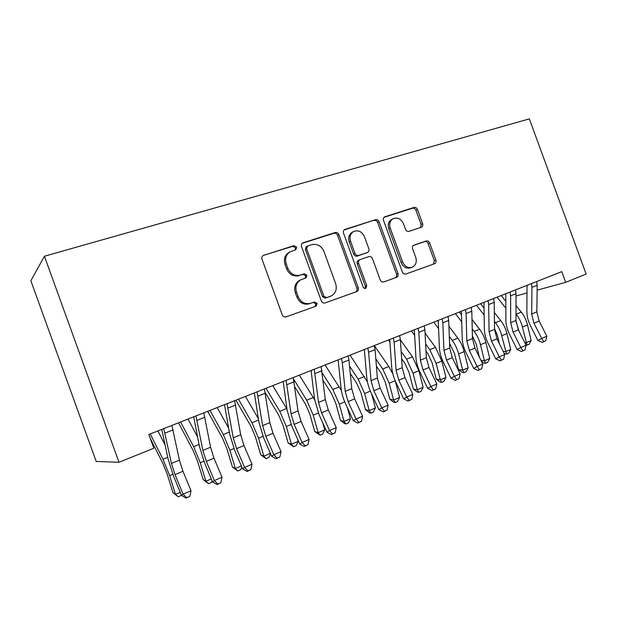 <?xml version="1.0" encoding="UTF-8"?>
<svg xmlns="http://www.w3.org/2000/svg" width="617" height="617" viewBox="0 0 617 617"><rect width="100%" height="100%" fill="white"/><g stroke="black" fill="none" stroke-linecap="round" stroke-linejoin="round"><path stroke-width="0.93" d="M296.692 247.132L293.97 245.643L263.258 255.477C261.963 256.356 261.554 257.613 262.024 259.24L282.208 314.77C283.064 316.583 284.391 317.269 286.195 316.837L316.189 306.094L317.153 303.371L314.454 301.937L310.652 303.286C305.045 304.613 300.888 302.415 298.181 296.692L296.522 292.111C294.988 286.704 296.376 282.609 300.687 279.848L306.017 277.905L306.919 275.244L304.212 273.786L300.386 275.066C294.749 276.308 290.576 274.064 287.869 268.326L286.203 263.752C284.699 258.538 285.995 254.551 290.098 251.798L295.851 249.731L296.692 247.132M295.157 249.993L295.481 247.833L292.767 246.345L263.798 255.237M315.063 306.502L315.873 303.88L313.181 302.453L310.652 303.286M305.176 278.213L305.677 275.845L302.97 274.388L300.386 275.066M421.241 227.303L421.55 227.172C422.714 226.424 423.069 225.259 422.614 223.693L417.439 209.502C416.676 207.844 415.526 207.165 413.999 207.459L384.584 216.86C383.419 217.631 383.057 218.804 383.512 220.362L402.353 272.035C403.14 273.717 404.312 274.38 405.878 274.017L434.738 263.675C435.98 262.927 436.358 261.731 435.895 260.096L429.64 242.944C428.877 241.293 427.735 240.63 426.216 240.954L413.737 245.242C412.526 246.006 412.148 247.186 412.611 248.798L415.75 257.389C416.999 261.778 415.951 265.002 412.588 267.061C408.253 268.488 404.929 266.791 402.608 261.986L390.229 228.043C389.018 223.855 389.967 220.732 393.091 218.673C397.572 217.061 401.027 218.742 403.472 223.724L405.516 229.331C406.294 231.005 407.451 231.683 409.002 231.367L421.241 227.303M561.779 271.642L148.844 434.515L153.818 448.243L118.988 462.272L44.416 256.232L529.355 118.865L586.15 274.079L565.689 282.324L561.779 271.642M338.903 234.637C338.093 232.902 336.851 232.2 335.178 232.532L302.708 242.921C301.458 243.761 301.065 244.988 301.528 246.599L321.28 300.872C322.113 302.646 323.385 303.325 325.105 302.916L356.935 291.509C358.284 290.692 358.716 289.427 358.238 287.73L338.903 234.637L337.584 235.355C336.774 233.627 335.54 232.925 333.866 233.265L302.129 243.36M345.088 229.377L375.529 219.698C377.134 219.382 378.321 220.076 379.108 221.765L397.996 273.578C398.466 275.251 398.058 276.478 396.77 277.264L383.813 281.907C382.208 282.285 381.005 281.622 380.211 279.91L372.467 258.662C371.665 256.95 370.462 256.271 368.835 256.618L359.842 259.703C358.57 260.505 358.176 261.731 358.639 263.374L366.768 285.686L365.873 288.316C364.67 288.717 363.752 288.278 363.128 286.982L343.522 233.157C343.067 231.576 343.438 230.38 344.648 229.57L344.263 229.833M44.416 256.232L30.85 280.766L96.213 461.47L118.988 462.272M516.013 295.967L526.995 292.952M537.122 290.167L565.689 282.324M290.098 251.798L288.903 252.476C284.815 255.222 283.519 259.202 285.023 264.4L286.203 263.752M299.16 275.676C293.538 276.91 289.381 274.673 286.681 268.958L285.023 264.4M300.039 280.164L299.461 280.434C295.157 283.195 293.777 287.267 295.304 292.666L296.522 292.111M309.387 303.795C303.795 305.122 299.654 302.932 296.962 297.224L295.304 292.666M355.708 291.964C356.942 291.108 357.32 289.882 356.857 288.27L337.584 235.355M307.76 245.944L306.603 248.666L323.902 296.206L326.57 297.633L331.406 295.859C335.779 293.16 337.19 289.088 335.648 283.627L323.925 251.42C321.303 245.805 317.246 243.553 311.739 244.671L307.76 245.944M307.436 246.09L306.194 246.785L305.369 249.353L306.603 248.666M329.825 296.507L325.267 298.158L322.606 296.731L305.369 249.353M344.07 230.01L375.529 219.698M395.458 277.743C396.623 276.925 396.978 275.73 396.523 274.164L377.697 222.513C376.91 220.824 375.722 220.13 374.126 220.446M358.662 260.243L358.469 260.335C357.197 261.138 356.796 262.364 357.266 263.999L365.364 286.234L366.768 285.686M364.979 288.486L365.364 286.234M364.431 236.62C361.901 231.483 358.276 229.794 353.556 231.537C350.317 233.689 349.315 236.889 350.549 241.147L355.006 253.402C355.816 255.122 357.042 255.808 358.685 255.453L367.686 252.399C368.935 251.597 369.328 250.386 368.858 248.767L364.431 236.62M353.556 231.537L352.207 232.262C348.967 234.406 347.965 237.599 349.199 241.841L350.549 241.147M367.516 252.476L357.312 256.101C355.67 256.456 354.451 255.777 353.641 254.057L349.199 241.841M393.091 218.673L391.648 219.421C388.533 221.472 387.576 224.588 388.787 228.76L390.229 228.043M411.755 267.392L411.084 267.655C406.757 269.074 403.441 267.392 401.127 262.603L388.787 228.76M433.35 264.192L434.337 260.706L428.098 243.607C427.342 241.957 426.2 241.293 424.689 241.625L413.336 245.504M420.516 227.542L421.103 224.411L415.935 210.266C415.172 208.615 414.03 207.937 412.511 208.23L384.013 217.3M150.201 438.263L162.741 463.159L167.114 473.987L172.968 492.605L175.506 494.41L169.613 475.645L163.004 459.272L150.224 433.967M181.452 495.274L178.298 496.832L172.968 492.605M178.298 496.832L175.506 494.41L180.257 492.358M165.14 445.088L157.906 430.936M171.888 425.422L179.424 460.143L182.956 471.265L191 490.723L183.072 494.171L186.689 497.664L186.049 498.135L189.851 496.284L186.689 497.664M163.736 428.638L171.464 463.444L175.027 474.612L183.072 494.171L181.491 495.366L173.524 475.977L168.21 459.357L161.762 429.417M181.491 495.366L186.049 498.135M189.851 496.284L191 490.723M178.521 422.807L193.167 450.603L197.525 461.223L203.17 479.586L205.924 481.252L200.24 462.742L193.645 446.685L180.588 421.989M212.14 480.898L211.492 482.401L208.523 483.689L203.17 479.586M208.523 483.689L205.924 481.252L211.307 478.923M197.602 436.975L188.023 419.059M207.682 411.308L222.614 438.44L226.963 448.875L232.408 466.984L235.347 468.519L229.871 450.271L223.292 434.507L209.981 410.398M241.818 467.069L240.653 469.73L237.784 470.972L232.408 466.984M237.784 470.972L235.347 468.519L241.332 465.928M228.606 428.036L217.184 407.559M203.803 412.835L210.574 447.217L213.991 458.176L222.02 477.257L214.369 480.581L217.832 484.052L217.091 484.561L220.886 482.718L217.832 484.052M195.928 415.943L202.885 450.41L206.325 461.408L214.369 480.581L212.549 481.877L204.589 462.858L199.453 446.484L193.684 416.822M212.549 481.877L217.091 484.561M220.886 482.718L222.02 477.257M234.622 400.68L240.684 434.723L243.985 445.528L252.014 464.231L244.61 467.447L247.926 470.902L247.101 471.442L250.88 469.606L247.926 470.902M227.017 403.68L233.249 437.808L236.581 448.652L244.61 467.447L242.574 468.827L234.622 450.179L229.655 434.044L224.526 404.659M242.574 468.827L247.101 471.442M250.88 469.606L252.014 464.231M235.933 400.163L251.127 426.671L255.461 436.913L260.713 454.783L263.837 456.194L258.546 438.193L251.991 422.722L238.447 399.168M270.547 453.765L268.889 457.459L266.104 458.662L260.713 454.783M266.104 458.662L263.837 456.194L270.377 453.364M258.353 418.681L245.427 396.415M265.372 392.813L278.745 415.272L283.064 425.329L288.139 442.96L291.425 444.263L286.319 426.494L279.786 411.3L266.035 388.286M293.545 446.739L291.425 444.263L298.188 441.332L296.237 445.567L293.545 446.739L288.139 442.96M298.188 441.332L297.533 439.049M286.982 409.156L272.799 385.617M264.415 388.926L269.814 422.637L273.007 433.288L281.013 451.636L273.855 454.744L277.033 458.176L276.123 458.755L279.894 456.927L277.033 458.176M257.065 391.826L262.618 425.622L265.842 436.312L273.855 454.744L271.611 456.21L263.675 437.916L258.87 422.005L254.351 392.898M271.611 456.21L276.123 458.755M279.894 456.927L281.013 451.636M293.237 377.558L298.003 410.937L301.088 421.442L309.078 439.443L302.153 442.458L305.199 445.867L304.22 446.477L307.968 444.656L305.199 445.867M286.118 380.365L291.039 413.83L294.155 424.365L302.153 442.458L299.715 443.993L291.795 426.046L287.152 410.351L283.195 381.522M299.715 443.993L304.22 446.477M307.968 444.656L309.078 439.443M294.872 386.982L305.515 404.22L309.819 414.107L314.724 431.499L318.164 432.694L313.228 415.164L306.718 400.24L293.7 379.224M320.13 435.186L318.164 432.694L324.719 429.856L322.745 434.052L320.13 435.186L314.724 431.499M324.719 429.856L322.76 422.853M314.616 399.708L299.338 375.151M321.118 366.56L325.298 399.615L328.29 409.973L336.257 427.643L329.54 430.558L332.47 433.952L331.414 434.584L335.147 432.779L332.47 433.952M314.23 369.274L318.549 402.415L321.573 412.804L329.54 430.558L326.933 432.17L319.035 414.547L314.531 399.076L311.107 370.508M326.933 432.17L331.414 434.584M335.147 432.779L336.257 427.643M323.123 380.434L331.468 393.507L335.756 403.217L340.499 420.393L344.085 421.48L339.319 404.181L332.833 389.512L322.282 373.061M345.921 423.979L344.085 421.48L350.441 418.727L348.451 422.876L345.921 423.979L344.479 423.54L340.499 420.393M350.441 418.727L347.479 407.922M341.394 390.576L325.082 364.994M348.119 355.916L348.967 360.027L351.736 388.648L354.636 398.86L362.58 416.213L356.078 419.036L358.886 422.406L357.767 423.069L361.485 421.272L358.886 422.406M341.448 358.546L342.312 362.673L345.204 391.355L348.127 401.605L356.078 419.036L353.302 420.709L345.42 403.402C343.06 398.142 341.602 393.06 341.062 388.147L338.139 359.85M353.302 420.709L357.767 423.069M361.485 421.272L362.58 416.213M350.263 373.432L356.649 383.111L360.922 392.659L365.511 409.611L369.228 410.598L364.616 393.523L358.161 379.108L349.554 366.12M370.933 413.112L369.228 410.598L375.398 407.93L373.393 412.04L370.933 413.112L369.436 412.704L365.511 409.611M375.398 407.93L371.658 394.016M367.423 381.884L350.07 355.145M376.401 366.128L381.098 373.023L385.347 382.409L389.782 399.145L393.623 400.047L389.165 383.188L382.741 369.012L375.815 358.886M395.204 402.562L393.623 400.047L399.615 397.456L397.595 401.52L395.204 402.562L393.661 402.191L389.782 399.145M399.615 397.456L395.25 380.874M392.852 373.933L388.772 366.529L374.326 345.574M401.621 358.647L404.829 363.22L409.063 372.46L413.359 388.988L417.316 389.797L413.004 373.154L406.603 359.21L401.15 351.466M418.773 392.312L417.316 389.797L423.131 387.283L421.095 391.309L418.773 392.312L417.192 391.98L413.359 388.988M423.131 387.283L418.85 370.686L412.457 356.803L400.379 339.782M388.525 339.975L389.89 341.926M425.985 351.073L427.882 353.703L432.101 362.788L436.258 379.116L440.322 379.841L436.142 363.405L429.779 349.685L425.622 343.954M441.672 382.363L440.322 379.841L445.968 377.396L443.924 381.383L441.672 382.363L440.044 382.062L436.258 379.116M445.968 377.396L441.826 361.014L435.463 347.348L425.067 333.103M411.446 330.936L414.655 335.378M449.562 343.468L454.482 353.394L458.508 369.521L462.673 370.169L458.632 353.934C457.351 348.952 455.238 344.448 452.292 340.437L449.299 336.412M463.922 372.691L462.673 370.169L468.164 367.794L466.113 371.743L463.922 372.691L462.256 372.429L458.508 369.521M468.164 367.794L464.154 351.613C462.881 346.638 460.776 342.157 457.822 338.162L448.914 326.285M438.278 321.619L437.546 320.639M433.743 322.143L438.579 328.668M472.391 335.887L476.247 344.263L479.432 357.282M480.913 360.297L484.407 360.768L489.744 358.462L487.685 362.364L485.556 363.29L483.851 363.058L481.299 361.084M485.556 363.29L484.407 360.768L480.489 344.733C479.247 339.805 477.142 335.378 474.188 331.445L472.221 328.876M489.744 358.462L485.857 342.474C484.623 337.561 482.525 333.149 479.563 329.239L471.99 319.405M461.516 314.878L459.341 312.04M455.423 313.59L461.724 321.866M494.518 328.514L497.41 335.386L499.454 343.893M503.156 351.351L505.539 351.628L510.729 349.384L508.663 353.248L506.596 354.15L504.182 353.425M506.596 354.15L501.744 335.779C500.534 330.92 498.443 326.563 495.466 322.699L494.441 321.388M510.729 349.384L506.966 333.581C505.763 328.738 503.68 324.395 500.703 320.555L494.34 312.495M484.021 308.099L480.55 303.68M476.517 305.268L484.137 315.025M374.264 345.597L375.067 349.662L377.365 378.013L380.172 388.085L388.093 405.13L381.792 407.868L384.484 411.215L383.304 411.901L387.006 410.12L384.484 411.215M367.809 348.15L368.619 352.222L371.033 380.643L373.863 390.746L381.792 407.868L378.861 409.603L371.002 392.605C368.65 387.437 367.238 382.417 366.776 377.55L364.331 349.515M378.861 409.603L383.304 411.901M387.006 410.12L388.093 405.13M399.615 335.602L400.364 339.62L402.215 367.701L404.945 377.643L412.835 394.386L406.719 397.047L409.31 400.371L408.068 401.073L411.747 399.299L409.31 400.371M393.353 338.07L394.116 342.103L396.075 370.246L398.821 380.219L406.719 397.047L403.641 398.829L395.821 382.131C393.469 377.049 392.103 372.097 391.718 367.277L389.72 339.504M403.641 398.829L408.068 401.073M411.747 399.299L412.835 394.386M424.188 325.907L424.897 329.879L426.332 357.698L428.969 367.501L436.828 383.967L430.897 386.543L433.389 389.844L432.101 390.569L435.756 388.81L433.389 389.844M418.118 328.306L418.835 332.285L420.37 360.166L423.031 370.007L430.897 386.543L427.689 388.378L419.892 371.966C417.555 366.968 416.228 362.086 415.92 357.305L414.339 329.794M427.689 388.378L432.101 390.569M435.756 388.81L436.828 383.967M448.035 316.506L448.698 320.424L449.731 347.988L452.3 357.667L460.12 373.848L454.367 376.355L456.757 379.632L455.415 380.38L459.056 378.63L456.757 379.632M442.142 318.827L442.813 322.76L443.947 350.387L446.531 360.097L454.367 376.355L451.035 378.236L443.268 362.094C440.939 357.181 439.651 352.361 439.404 347.626L438.224 320.377M451.035 378.236L455.415 380.38M459.056 378.63L460.12 373.848M471.172 307.374L471.797 311.253L472.452 338.556L474.943 348.111L482.741 364.03L477.149 366.459L479.448 369.714L478.059 370.478L481.684 368.735L479.448 369.714M465.449 309.634L466.082 313.521L466.838 340.892L469.344 350.471L477.149 366.459L473.702 368.388L465.966 352.515C463.652 347.68 462.403 342.921 462.218 338.232L461.408 311.23M473.702 368.388L478.059 370.478M481.684 368.735L482.741 364.03M493.639 298.512L494.225 302.345L494.533 329.401L496.947 338.833L504.706 354.49L499.276 356.85L501.49 360.081L500.063 360.86L503.657 359.133L501.49 360.081M488.086 300.71L488.679 304.551L489.073 331.661L491.51 341.124L499.276 356.85L495.721 358.816L488.016 343.206C485.718 338.448 484.499 333.751 484.376 329.1L483.921 302.345M495.721 358.816L500.063 360.86M503.657 359.133L504.706 354.49M515.465 289.905L516.013 293.692L515.982 320.493L518.334 329.81L526.062 345.219L520.779 347.51L522.908 350.718L521.442 351.513L525.021 349.8L522.908 350.718M510.066 292.034L510.621 295.836L510.675 322.699L513.043 332.046L520.779 347.51L517.123 349.515L509.457 334.152C507.159 329.478 505.979 324.835 505.917 320.223L505.793 293.723M517.123 349.515L521.442 351.513M525.021 349.8L526.062 345.219M516.013 321.472L519.074 331.29M524.751 342.597L526.1 342.736L531.152 340.545L529.077 344.379L526.023 345.15M527.057 345.258L522.414 327.079C521.242 322.275 519.159 317.979 516.174 314.2L515.989 313.968M531.152 340.545L527.496 324.935C526.332 320.146 524.257 315.873 521.265 312.109L515.997 305.592M505.824 301.312L501.189 295.535M497.055 297.17L505.863 308.184M536.674 281.545L537.183 285.285L536.844 311.84L539.127 321.041L546.816 336.203L541.68 338.432L543.731 341.617L542.227 342.427L545.783 340.723L543.731 341.617M531.422 283.612L531.947 287.368L531.684 313.984L533.983 323.215L541.68 338.432L537.931 340.476L530.296 325.352C528.021 320.747 526.872 316.166 526.856 311.6L527.049 285.339M537.931 340.476L542.227 342.427M545.783 340.723L546.816 336.203M292.767 246.345L293.97 245.643M313.181 302.453L314.454 301.937M302.97 274.388L304.212 273.786M286.681 268.958L287.869 268.326M296.962 297.224L298.181 296.692M356.857 288.27L358.238 287.73M302.237 243.26L303.202 242.705M333.866 233.265L335.178 232.532M322.606 296.731L323.902 296.206M325.267 298.158L326.57 297.633M329.193 296.762L330.504 296.237M377.697 222.513L379.108 221.765M396.523 274.164L397.996 273.578M357.266 263.999L358.639 263.374M353.641 254.057L355.006 253.402M357.312 256.101L358.685 255.453M365.958 253.194L367.354 252.538M401.127 262.603L402.608 261.986M424.689 241.625L426.216 240.954M428.098 243.607L429.64 242.944M434.337 260.706L435.895 260.096M384.268 217.068L384.977 216.69M412.511 208.23L413.999 207.459M415.935 210.266L417.439 209.502M421.103 224.411L422.614 223.693M169.613 475.645L172.845 474.28M163.004 459.272L167.77 457.313M179.424 460.143L171.464 463.444M182.956 471.265L175.027 474.612M173.107 429.864L164.97 433.095M200.24 462.742L203.911 461.2M193.645 446.685L199.06 444.464M229.871 450.271L233.943 448.551M223.292 434.507L229.308 432.039M210.574 447.217L202.885 450.41M213.991 458.176L206.325 461.408M204.944 417.215L197.085 420.339M240.684 434.723L233.249 437.808M243.985 445.528L236.581 448.652M235.702 405.007L228.113 408.022M258.546 438.193L263.004 436.319M251.991 422.722L258.562 420.015M286.319 426.494L291.124 424.473M279.786 411.3L286.596 408.5M269.814 422.637L262.618 425.622M273.007 433.288L265.842 436.312M265.433 393.199L258.091 396.114M298.003 410.937L291.039 413.83M301.088 421.442L294.155 424.365M294.193 381.776L287.09 384.599M313.228 415.164L318.364 413.004M306.718 400.24L313.32 397.525M325.298 399.615L318.549 402.415M328.29 409.973L321.573 412.804M322.02 370.732L315.148 373.455M339.319 404.181L344.756 401.891M332.833 389.512L339.234 386.882M351.736 388.648L345.204 391.355M354.636 398.86L348.127 401.605M348.967 360.027L342.312 362.673M364.616 393.523L370.347 391.116M358.161 379.108L364.377 376.555M389.165 383.188L395.158 380.666M382.741 369.012L388.772 366.529M413.004 373.154L418.85 370.686M406.603 359.21L412.457 356.803M436.142 363.405L441.826 361.014M429.779 349.685L435.463 347.348M458.632 353.934L464.154 351.613M452.292 340.437L457.822 338.162M480.489 344.733L485.857 342.474M474.188 331.445L479.563 329.239M501.744 335.779L506.966 333.581M495.466 322.699L500.703 320.555M377.365 378.013L371.033 380.643M380.172 388.085L373.863 390.746M375.067 349.662L368.619 352.222M402.215 367.701L396.075 370.246M404.945 377.643L398.821 380.219M400.364 339.62L394.116 342.103M426.332 357.698L420.37 360.166M428.969 367.501L423.031 370.007M424.897 329.879L418.835 332.285M449.731 347.988L443.947 350.387M452.3 357.667L446.531 360.097M448.698 320.424L442.813 322.76M472.452 338.556L466.838 340.892M474.943 348.111L469.344 350.471M471.797 311.253L466.082 313.521M494.533 329.401L489.073 331.661M496.947 338.833L491.51 341.124M494.225 302.345L488.679 304.551M515.982 320.493L510.675 322.699M518.334 329.81L513.043 332.046M516.013 293.692L510.621 295.836M522.414 327.079L527.496 324.935M516.174 314.2L521.265 312.109M536.844 311.84L531.684 313.984M539.127 321.041L533.983 323.215M537.183 285.285L531.947 287.368M299.461 280.434L300.687 279.848M356.425 291.71L356.935 291.509M396.291 277.449L396.77 277.264M358.469 260.335L359.842 259.703M434.283 263.852L434.738 263.675"/></g></svg>
